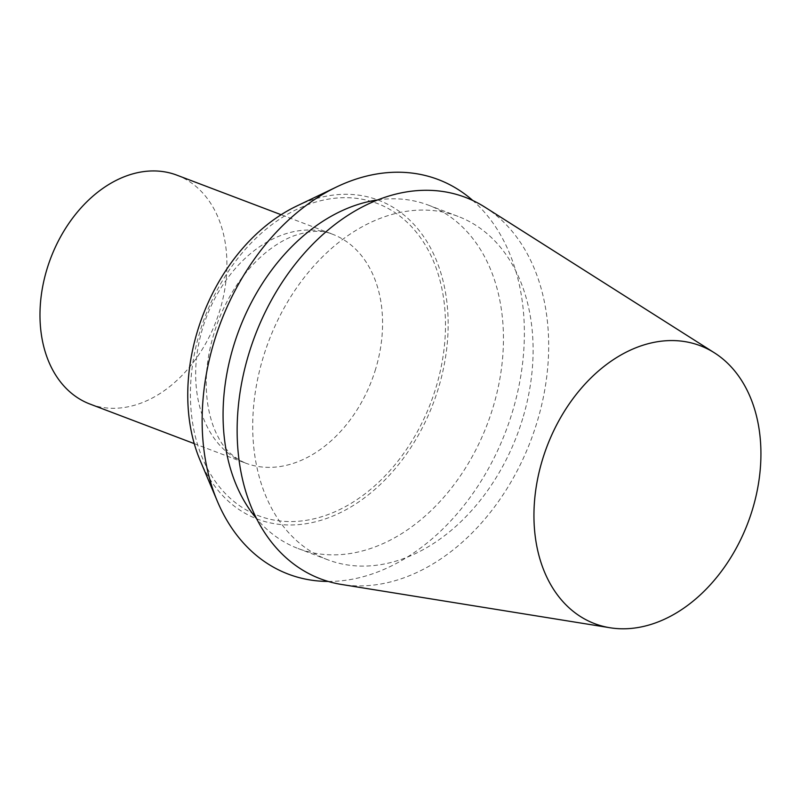 <?xml version="1.0" encoding="UTF-8"?>
<svg xmlns="http://www.w3.org/2000/svg" width="800" height="800" viewBox="0 0 800 800"><rect width="100%" height="100%" fill="white"/><g stroke="black" fill="none" stroke-linecap="round" stroke-linejoin="round"><path stroke-width="0.6" stroke-dasharray="4 3" d="M484.8 207.09A204.04 147.51 -69.2 0 1 537.13 421.9A204.04 147.51 -69.2 0 1 341.58 584.47M522.71 418.52A183.63 132.76 -69.2 0 1 327.75 559.77A183.63 132.76 -69.2 0 1 263.11 357.65A183.63 132.76 -69.2 0 1 458.07 216.4A183.63 132.76 -69.2 0 1 522.71 418.52M377.64 199.93A183.63 132.76 -69.2 0 1 428.41 205.14A183.63 132.76 -69.2 0 1 487.38 423.94A183.63 132.76 -69.2 0 1 298.1 548.52A183.63 132.76 -69.2 0 1 256.65 518.73M328.23 581.44A211.05 152.58 110.8 0 0 512.43 411.81A211.05 152.58 110.8 0 0 472.8 200.5M296.52 206.14A170.56 123.31 -69.2 0 1 419.65 231.15A170.56 123.31 -69.2 0 1 438.51 387.9A170.56 123.31 -69.2 0 1 321.29 520.2A170.56 123.31 -69.2 0 1 200.08 460.27M176.88 175.16A122.42 88.51 -69.2 0 1 216.19 321.02A122.42 88.51 -69.2 0 1 90 404.07M436.03 387.32A167.06 120.78 110.8 0 0 300.64 207.6A167.06 120.78 110.8 0 0 217.19 483.99A167.06 120.78 110.8 0 0 436.03 387.32M375.65 368.98A122.42 88.51 -69.2 0 1 245.68 463.15A122.42 88.51 -69.2 0 1 202.59 328.41A122.42 88.51 -69.2 0 1 332.56 234.24A122.42 88.51 -69.2 0 1 375.65 368.98M458.07 216.4L428.41 205.14M327.75 559.77L298.1 548.52M194.25 443.63L245.68 463.15C233.42 457.81 224.25 449.11 218.19 437.04C213.15 427.8 209.62 416.53 207.61 403.23C203.9 376.5 207.69 348.42 218.98 318.99C230.09 291.83 245.2 270.11 264.3 253.81C274.43 245.36 284.36 239.34 294.11 235.74C310.47 230.38 323.29 229.88 332.56 234.24L281.12 214.72"/><path stroke-width="1.2" d="M542.36 460.04A148.66 107.47 -69.2 0 1 714.39 352.81A148.66 107.47 -69.2 0 1 747.92 522.81A148.66 107.47 -69.2 0 1 610.04 627.76A148.66 107.47 -69.2 0 1 542.36 460.04M610.04 627.76L341.58 584.47A204.04 147.51 -69.2 0 1 248.69 354.27A204.04 147.51 -69.2 0 1 484.8 207.09L714.39 352.81M256.65 518.73A183.63 132.76 -69.2 0 1 233.46 346.4A183.63 132.76 -69.2 0 1 377.64 199.93M472.8 200.5A211.05 152.58 110.8 0 0 336.74 186.88A211.05 152.58 110.8 0 0 214.08 341.85A211.05 152.58 110.8 0 0 217.4 501.36A211.05 152.58 110.8 0 0 328.23 581.44M217.4 501.36L200.08 460.27A170.56 123.31 -69.2 0 1 296.52 206.14L336.74 186.88M194.25 443.63L90 404.07A122.42 88.51 -69.2 0 1 46.91 269.32A122.42 88.51 -69.2 0 1 176.88 175.16L281.12 214.72"/></g></svg>
